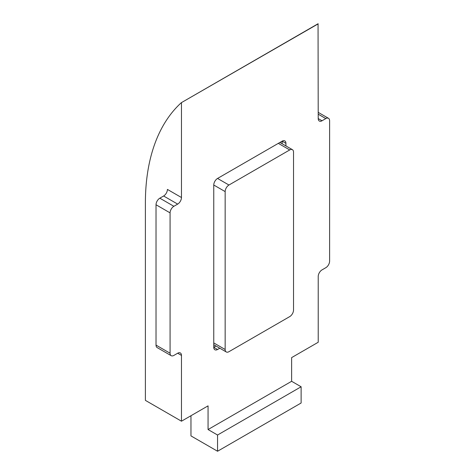 <?xml version="1.0" encoding="UTF-8"?>
<svg xmlns="http://www.w3.org/2000/svg" width="475" height="475" viewBox="0 0 475 475"><rect width="100%" height="100%" fill="white"/><g stroke="black" fill="none" stroke-linecap="round" stroke-linejoin="round"><path stroke-width="0.71" d="M225.156 191.603L225.156 349.499A5.373 3.099 120 0 0 226.266 351.957A5.373 3.099 120 0 0 228.956 351.69L289.726 316.605A5.373 3.099 120 0 0 293.526 310.027L293.526 152.131A5.373 3.099 120 0 0 292.41 149.673A5.373 3.099 120 0 0 289.726 149.94L228.956 185.024A5.373 3.099 120 0 0 225.156 191.603L213.762 185.024L213.762 347.302L217.556 349.499A5.373 3.099 -60 0 1 214.872 349.76A5.373 3.099 -60 0 1 213.762 347.302L215.988 346.02M282.132 143.735L282.132 141.164L217.556 178.446L228.956 185.024M301.12 386.775L301.12 403.008L217.556 451.25L217.556 435.023L301.12 386.775L291.626 381.294L291.626 357.61L318.214 342.261L318.214 276.474A5.373 3.099 -60 0 1 322.014 269.895L325.808 267.698A5.373 3.099 120 0 0 329.608 261.119L329.608 120.769A5.373 3.099 120 0 0 328.498 118.311A5.373 3.099 120 0 0 325.808 118.578L322.014 120.769A5.373 3.099 -60 0 1 319.325 121.036A5.373 3.099 -60 0 1 318.214 118.578L318.054 23.75L181.313 102.695L318.214 23.845M190.968 415.726L190.968 435.902L217.556 451.25M217.556 435.023L208.062 429.543L291.626 381.294M217.556 349.499L219.783 348.211M213.762 185.024A5.373 3.099 -60 0 1 217.556 178.446M282.132 141.164A5.373 3.099 -60 0 1 284.816 140.897A5.373 3.099 -60 0 1 285.926 143.361L282.132 141.164M285.926 145.926L285.926 143.361M159.826 198.182L173.88 206.298A5.373 3.099 120 0 0 170.08 212.877L156.026 204.761A5.373 3.099 -60 0 1 159.826 198.182L163.626 195.991A5.373 3.099 120 0 0 167.42 189.412L181.474 197.523L181.474 102.79M181.474 197.523A5.373 3.099 -60 0 1 177.674 204.102L163.626 195.991M173.88 206.298L177.674 204.102M170.08 353.222A5.373 3.099 120 0 0 171.19 355.686L157.136 347.569A5.373 3.099 -60 0 1 156.026 345.111L170.08 353.222L170.08 212.877M171.19 355.686A5.373 3.099 120 0 0 173.88 355.419L177.674 353.222A5.373 3.099 -60 0 1 180.363 352.961A5.373 3.099 -60 0 1 181.474 355.419L177.674 353.222M208.062 429.543L208.062 405.858L181.474 421.206L181.474 355.419M181.313 102.695A241.722 139.561 -120 0 0 145.392 203.009L145.392 400.372L181.474 421.206M156.026 204.761L156.026 345.111M325.808 118.578L318.214 114.19M318.214 118.578L322.014 120.769M289.726 149.94L278.332 143.361M213.762 342.92L225.156 349.499M318.214 112.373L328.498 118.311M226.266 351.957L213.762 344.737M292.41 149.673L279.906 142.452"/></g></svg>
